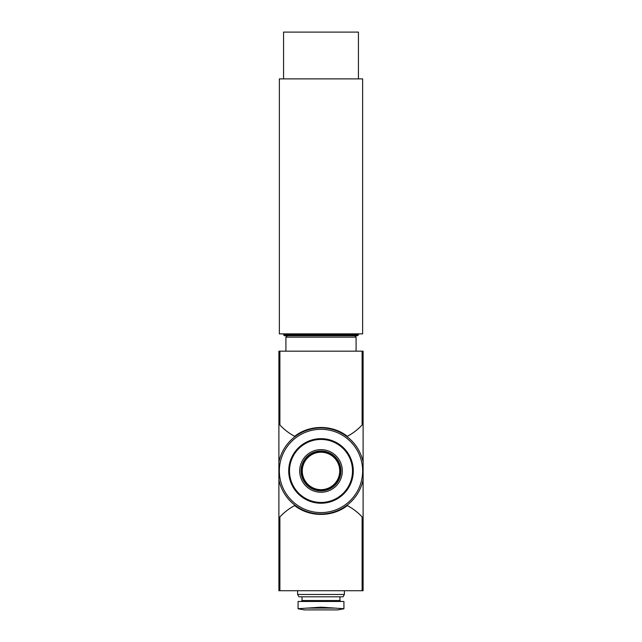 <?xml version="1.0" encoding="UTF-8"?>
<svg xmlns="http://www.w3.org/2000/svg" width="642" height="642" viewBox="0 0 642 642"><rect width="100%" height="100%" fill="white"/><g stroke="black" fill="none" stroke-linecap="round" stroke-linejoin="round"><path stroke-width="0.96" d="M307.053 429.731A43.512 43.512 0 0 0 294.662 436.311C289.077 433.35 284.157 429.562 279.888 424.964L278.893 423.864L278.893 518.03L279.888 516.93C284.157 512.332 289.077 508.552 294.662 505.583A56.143 56.143 0 0 0 278.893 518.03L278.893 590.72L279.888 590.72L279.888 516.93M334.923 429.723A43.512 43.512 0 0 1 347.338 436.311C332.452 424.539 309.5 424.563 294.662 436.311A56.143 56.143 0 0 1 278.893 423.864L278.893 351.174L363.107 351.174L363.107 423.864L362.112 424.964C357.843 429.562 352.923 433.35 347.338 436.311A56.143 56.143 0 0 0 363.107 423.864L363.107 479.871A43.046 43.046 0 0 1 278.893 479.871M279.888 590.72L363.107 590.72L363.107 479.871M278.893 462.023A43.046 43.046 0 0 1 363.107 462.023M362.112 516.93L363.107 518.03A56.143 56.143 0 0 0 347.338 505.583C352.923 508.552 357.843 512.332 362.112 516.93L362.112 590.72M334.947 512.164A43.512 43.512 0 0 0 347.338 505.583C332.5 517.332 309.548 517.356 294.662 505.583A43.512 43.512 0 0 0 307.077 512.172M343.927 601.482L298.073 601.482L298.073 608.704L321 607.18L343.927 608.704L343.927 601.482M302.053 596.803L302.053 600.543L301.114 601.482M344.393 594.46L297.607 594.46L298.955 596.803L343.045 596.803L344.393 594.46L344.393 590.72M297.607 594.46L297.607 590.72M321 503.232A32.285 32.285 0 0 0 348.959 454.809A32.285 32.285 0 0 0 293.041 454.809A32.285 32.285 0 0 0 321 503.232A32.285 32.285 0 0 0 348.959 454.809A32.285 32.285 0 0 0 293.041 454.809A32.285 32.285 0 0 0 321 503.232M321 492.253A21.306 21.306 0 0 0 339.449 460.29A21.306 21.306 0 0 0 302.551 460.29A21.306 21.306 0 0 0 321 492.253M321 490.889A19.942 19.942 0 0 0 340.942 470.947A19.942 19.942 0 0 0 321 451.005A19.942 19.942 0 0 0 301.058 470.947A19.942 19.942 0 0 0 321 490.889M321 452.233A18.714 18.714 0 0 1 337.21 480.304A18.714 18.714 0 0 1 304.79 480.304A18.714 18.714 0 0 1 321 452.233M285.915 351.174L285.915 337.138L287.311 335.734L354.689 335.734L356.085 337.138L285.915 337.138M298.073 608.793L304.372 609.9L337.628 609.9L343.927 608.793M284.51 335.734L357.49 335.734L284.51 335.734L283.571 334.803L283.571 333.864M279.358 333.864L362.642 333.864L362.642 78.886L279.358 78.886L279.358 333.864M283.571 78.886L283.571 32.1L358.429 32.1L358.429 78.886M321 429.305A41.642 41.642 0 0 1 357.064 491.764A41.642 41.642 0 0 1 284.936 491.764A41.642 41.642 0 0 1 321 429.305M279.888 424.964L279.888 351.174M362.112 424.964L362.112 351.174M302.053 600.543L339.947 600.543L340.886 601.482M321 502.453A31.506 31.506 0 0 0 348.285 455.194A31.506 31.506 0 0 0 293.715 455.194A31.506 31.506 0 0 0 321 502.453M321 451.615A19.332 19.332 0 0 1 337.748 480.617A19.332 19.332 0 0 1 304.252 480.617A19.332 19.332 0 0 1 321 451.615M307.366 608.102L334.634 608.102M283.571 334.803L358.429 334.803L357.49 335.734M339.947 600.543L339.947 596.803M356.085 351.174L356.085 337.138M358.429 334.803L358.429 333.864"/></g></svg>
